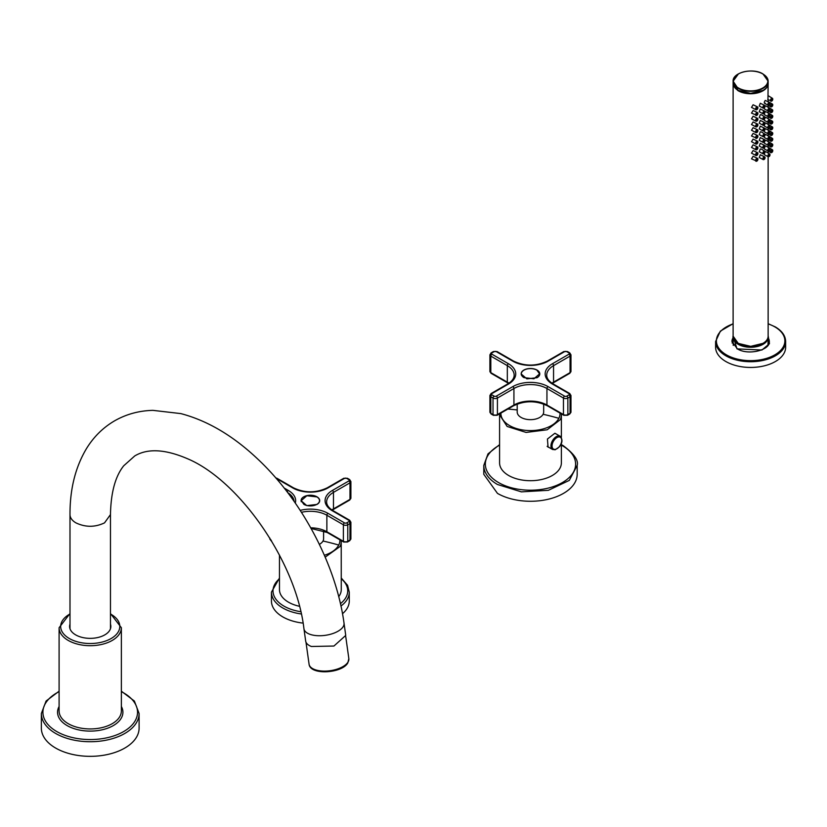 <?xml version="1.0" encoding="UTF-8"?>
<svg xmlns="http://www.w3.org/2000/svg" width="827" height="827" viewBox="0 0 827 827"><rect width="100%" height="100%" fill="white"/><g stroke="black" fill="none" stroke-linecap="round" stroke-linejoin="round"><path stroke-width="1.24" d="M483.785 474.305L497.461 493.378A46.694 26.96 180 0 0 548.353 499.219A46.694 26.96 180 0 0 577.174 474.305L577.174 465.415L569.307 480.394L548.353 490.318L521.372 491.858L497.461 484.477A46.694 26.96 180 0 1 497.43 484.467A46.694 26.96 180 0 1 483.785 465.415L483.785 474.305M725.858 361.523A35.023 20.22 0 0 0 764.034 365.906A35.023 20.22 0 0 0 785.65 347.226L785.65 341.51A35.023 20.22 0 0 1 764.034 360.19A35.023 20.22 0 0 1 725.858 355.806A35.023 20.22 0 0 1 725.744 355.734A35.023 20.22 0 0 1 715.603 341.51L715.603 347.226A35.023 20.22 0 0 0 725.858 361.523M768.211 336.062L769.451 343.701L761.905 350.028L736.991 348.891L733.042 336.062M768.138 340.92A18.68 10.782 180 0 1 769.089 343.06M732.164 343.06A18.68 10.782 180 0 1 733.125 340.92M733.115 335.71A17.667 10.203 0 0 0 732.97 337.313A17.667 10.203 0 0 0 738.139 344.27A17.667 10.203 0 0 0 757.181 346.534A17.667 10.203 0 0 0 768.293 337.313A17.667 10.203 0 0 0 768.138 335.71M740.785 344.652A16.426 9.479 0 0 0 760.468 344.652M768.386 156.81A1.561 0.899 -60 0 1 768.138 156.737A1.561 0.899 -60 0 1 767.921 155.352A1.561 0.899 -60 0 1 768.903 154.101A1.561 0.899 -60 0 1 769.41 153.956A1.561 0.899 -60 0 1 769.699 154.029L765.895 151.672L765.14 151.972M764.262 153.708L764.562 154.825L768.479 156.83L769.699 154.029A1.561 0.899 -60 0 1 769.999 154.907M767.58 150.721L770.795 152.654A1.644 0.951 -60 0 1 770.506 152.302A1.644 0.951 -60 0 1 771.219 150.173A1.644 0.951 -60 0 1 771.601 149.873A1.644 0.951 -60 0 1 772.439 149.801L772.439 149.801A1.644 0.951 -60 0 1 772.697 150.142A1.644 0.951 -60 0 1 772.759 150.71M768.138 145.5L768.056 147.299M768.386 105.339A1.561 0.899 -60 0 1 768.138 105.267A1.561 0.899 -60 0 1 767.921 103.882A1.561 0.899 -60 0 1 768.903 102.631A1.561 0.899 -60 0 1 769.41 102.476A1.561 0.899 -60 0 1 769.699 102.558L765.233 100.408C763.952 102.362 763.952 103.282 765.233 103.168M764.551 103.344L768.479 105.36L769.699 102.558A1.561 0.899 -60 0 1 769.999 103.437M768.138 156.748L768.138 336.165A17.512 10.11 180 0 1 757.325 345.51A17.512 10.11 180 0 1 738.242 343.319A17.512 10.11 180 0 1 737.88 343.102A17.512 10.11 180 0 1 733.115 336.165L733.115 83.444L737.705 90.453A17.512 10.11 180 0 0 738.242 90.784A17.512 10.11 180 0 0 757.325 92.975A17.512 10.11 180 0 0 768.138 83.63L768.138 83.444A17.512 10.11 180 0 1 768.138 83.63L767.963 99.095M763.445 108.192A1.561 0.899 -60 0 1 763.187 108.13L764.096 108.058L764.748 105.422L760.282 103.261L759.248 106.011L763.187 108.13A1.561 0.899 -60 0 1 762.97 106.745A1.561 0.899 -60 0 1 763.952 105.484A1.561 0.899 -60 0 1 764.458 105.339A1.561 0.899 -60 0 1 764.748 105.422L764.748 105.422A1.561 0.899 -60 0 1 765.047 106.29M763.445 113.909A1.561 0.899 -60 0 1 763.187 113.847L764.096 113.775L764.748 111.138L760.282 108.988L759.248 111.738L763.187 113.847A1.561 0.899 -60 0 1 762.97 112.462A1.561 0.899 -60 0 1 763.952 111.211A1.561 0.899 -60 0 1 764.458 111.056A1.561 0.899 -60 0 1 764.748 111.138L764.748 111.138A1.561 0.899 -60 0 1 765.047 112.007M768.386 111.056A1.561 0.899 -60 0 1 768.138 110.983A1.561 0.899 -60 0 1 767.921 109.598A1.561 0.899 -60 0 1 768.903 108.347A1.561 0.899 -60 0 1 769.41 108.203A1.561 0.899 -60 0 1 769.699 108.275L765.895 105.918L765.14 106.218M764.262 107.955L764.562 109.071L768.479 111.076L769.699 108.275A1.561 0.899 -60 0 1 769.999 109.154M767.58 104.967L770.795 106.9A1.644 0.951 -60 0 1 770.506 106.549A1.644 0.951 -60 0 1 771.219 104.419A1.644 0.951 -60 0 1 771.601 104.119A1.644 0.951 -60 0 1 772.439 104.047L772.439 104.047A1.644 0.951 -60 0 1 772.697 104.388A1.644 0.951 -60 0 1 772.759 104.957M771.601 106.807A1.644 0.951 -60 0 1 770.795 106.9L772.118 106.528L772.439 104.047L768.056 101.545M756.746 109.66A1.644 0.951 -60 0 1 755.93 109.753A1.644 0.951 -60 0 1 755.64 109.402A1.644 0.951 -60 0 1 756.364 107.272A1.644 0.951 -60 0 1 756.746 106.983A1.644 0.951 -60 0 1 757.573 106.91L753.108 104.771L751.516 107.386M756.746 115.387A1.644 0.951 -60 0 1 755.93 115.47A1.644 0.951 -60 0 1 755.64 115.118A1.644 0.951 -60 0 1 756.364 112.999A1.644 0.951 -60 0 1 756.746 112.699A1.644 0.951 -60 0 1 757.573 112.627L753.108 110.498L751.516 113.103M756.746 121.104A1.644 0.951 -60 0 1 755.93 121.197A1.644 0.951 -60 0 1 755.64 120.835A1.644 0.951 -60 0 1 756.364 118.716A1.644 0.951 -60 0 1 756.746 118.416A1.644 0.951 -60 0 1 757.573 118.344L753.108 116.214L751.516 118.819M761.316 114.736L760.282 114.705L759.248 117.455L763.187 119.564A1.561 0.899 -60 0 1 762.97 118.178A1.561 0.899 -60 0 1 763.952 116.927A1.561 0.899 -60 0 1 764.458 116.772A1.561 0.899 -60 0 1 764.748 116.855L764.748 116.855A1.561 0.899 -60 0 1 765.047 117.734M768.386 116.772A1.561 0.899 -60 0 1 768.138 116.71A1.561 0.899 -60 0 1 767.921 115.315A1.561 0.899 -60 0 1 768.903 114.064A1.561 0.899 -60 0 1 769.41 113.919A1.561 0.899 -60 0 1 769.699 114.002L765.895 111.645L765.14 111.934M764.262 113.671L764.562 114.788L768.479 116.793L769.699 114.002A1.561 0.899 -60 0 1 769.999 114.87M767.58 110.684L770.795 112.617A1.644 0.951 -60 0 1 770.506 112.265A1.644 0.951 -60 0 1 771.219 110.136A1.644 0.951 -60 0 1 771.601 109.836A1.644 0.951 -60 0 1 772.439 109.764L772.439 109.764A1.644 0.951 -60 0 1 772.697 110.105A1.644 0.951 -60 0 1 772.759 110.673M768.138 105.474L768.056 107.262M756.746 126.82A1.644 0.951 -60 0 1 755.93 126.913A1.644 0.951 -60 0 1 755.64 126.562A1.644 0.951 -60 0 1 756.364 124.432A1.644 0.951 -60 0 1 756.746 124.143A1.644 0.951 -60 0 1 757.573 124.071L753.108 121.931L751.516 124.536M763.445 125.353A1.561 0.899 -60 0 1 763.187 125.29L764.096 125.218L764.748 122.582L760.282 120.422L759.248 123.171L763.187 125.29A1.561 0.899 -60 0 1 762.97 123.895A1.561 0.899 -60 0 1 763.952 122.644A1.561 0.899 -60 0 1 764.458 122.499A1.561 0.899 -60 0 1 764.748 122.582L764.748 122.582A1.561 0.899 -60 0 1 765.047 123.45M768.386 122.489A1.561 0.899 -60 0 1 768.138 122.427A1.561 0.899 -60 0 1 767.921 121.042A1.561 0.899 -60 0 1 768.903 119.791A1.561 0.899 -60 0 1 769.41 119.636A1.561 0.899 -60 0 1 769.699 119.719L765.895 117.362L765.14 117.651M764.262 119.388L764.562 120.504L768.479 122.52L769.699 119.719A1.561 0.899 -60 0 1 769.999 120.587M767.58 116.411L770.795 118.333A1.644 0.951 -60 0 1 770.506 117.982A1.644 0.951 -60 0 1 771.219 115.863A1.644 0.951 -60 0 1 771.601 115.563A1.644 0.951 -60 0 1 772.439 115.491L772.439 115.491A1.644 0.951 -60 0 1 772.697 115.821A1.644 0.951 -60 0 1 772.759 116.4M768.138 111.19L768.056 112.979M756.746 132.537A1.644 0.951 -60 0 1 755.93 132.63A1.644 0.951 -60 0 1 755.64 132.279A1.644 0.951 -60 0 1 756.364 130.149A1.644 0.951 -60 0 1 756.746 129.86A1.644 0.951 -60 0 1 757.573 129.787L753.108 127.647L751.516 130.263M763.445 131.069A1.561 0.899 -60 0 1 763.187 131.007L764.096 130.935L764.748 128.299L760.282 126.138L759.248 128.888L763.187 131.007A1.561 0.899 -60 0 1 762.97 129.622A1.561 0.899 -60 0 1 763.952 128.371A1.561 0.899 -60 0 1 764.458 128.216A1.561 0.899 -60 0 1 764.748 128.299L764.748 128.299A1.561 0.899 -60 0 1 765.047 129.167M768.386 128.216A1.561 0.899 -60 0 1 768.138 128.144A1.561 0.899 -60 0 1 767.921 126.758A1.561 0.899 -60 0 1 768.903 125.508A1.561 0.899 -60 0 1 769.41 125.353A1.561 0.899 -60 0 1 769.699 125.435L765.895 123.078L765.14 123.368M764.262 125.115L764.551 126.221L768.479 128.237L769.699 125.435A1.561 0.899 -60 0 1 769.999 126.314M767.58 122.127L770.795 124.05A1.644 0.951 -60 0 1 770.506 123.699A1.644 0.951 -60 0 1 771.219 121.579A1.644 0.951 -60 0 1 771.601 121.28A1.644 0.951 -60 0 1 772.439 121.207L772.439 121.207A1.644 0.951 -60 0 1 772.697 121.548A1.644 0.951 -60 0 1 772.759 122.117M771.601 123.967A1.644 0.951 -60 0 1 770.795 124.05L772.118 123.688L772.439 121.207L768.056 118.706M756.746 138.264A1.644 0.951 -60 0 1 755.93 138.347A1.644 0.951 -60 0 1 755.64 137.995A1.644 0.951 -60 0 1 756.364 135.876A1.644 0.951 -60 0 1 756.746 135.576A1.644 0.951 -60 0 1 757.573 135.504L753.108 133.374L751.516 135.979M761.316 131.896L760.282 131.865L759.248 134.615L763.187 136.724A1.561 0.899 -60 0 1 762.97 135.339A1.561 0.899 -60 0 1 763.952 134.088A1.561 0.899 -60 0 1 764.458 133.933A1.561 0.899 -60 0 1 764.748 134.015L764.748 134.015A1.561 0.899 -60 0 1 765.047 134.884M768.386 133.933A1.561 0.899 -60 0 1 768.138 133.86A1.561 0.899 -60 0 1 767.921 132.475A1.561 0.899 -60 0 1 768.903 131.224A1.561 0.899 -60 0 1 769.41 131.079A1.561 0.899 -60 0 1 769.699 131.152L765.895 128.795L765.14 129.095M764.262 130.831L764.562 131.948L768.479 133.953L769.699 131.152A1.561 0.899 -60 0 1 769.999 132.031M767.58 127.844L770.795 129.777A1.644 0.951 -60 0 1 770.506 129.425A1.644 0.951 -60 0 1 771.219 127.296A1.644 0.951 -60 0 1 771.601 126.996A1.644 0.951 -60 0 1 772.439 126.924L772.439 126.924A1.644 0.951 -60 0 1 772.697 127.265A1.644 0.951 -60 0 1 772.759 127.834M768.138 122.623L768.056 124.422M756.746 143.981A1.644 0.951 -60 0 1 755.93 144.074A1.644 0.951 -60 0 1 755.64 143.712A1.644 0.951 -60 0 1 756.364 141.593A1.644 0.951 -60 0 1 756.746 141.293A1.644 0.951 -60 0 1 757.573 141.221L753.108 139.091L751.516 141.696M763.445 142.513A1.561 0.899 -60 0 1 763.187 142.44L764.096 142.368L764.748 139.732L760.282 137.582L759.248 140.332L763.187 142.44A1.561 0.899 -60 0 1 762.97 141.055A1.561 0.899 -60 0 1 763.952 139.804A1.561 0.899 -60 0 1 764.458 139.649A1.561 0.899 -60 0 1 764.748 139.732L764.748 139.732A1.561 0.899 -60 0 1 765.047 140.611M768.386 139.649A1.561 0.899 -60 0 1 768.138 139.587A1.561 0.899 -60 0 1 767.921 138.192A1.561 0.899 -60 0 1 768.903 136.941A1.561 0.899 -60 0 1 769.41 136.796A1.561 0.899 -60 0 1 769.699 136.879L765.895 134.522L765.14 134.811M764.262 136.548L764.562 137.664L768.479 139.67L769.699 136.879A1.561 0.899 -60 0 1 769.999 137.747M767.58 133.56L770.795 135.494A1.644 0.951 -60 0 1 770.506 135.142A1.644 0.951 -60 0 1 771.219 133.013A1.644 0.951 -60 0 1 771.601 132.713A1.644 0.951 -60 0 1 772.439 132.64L772.439 132.64A1.644 0.951 -60 0 1 772.697 132.982A1.644 0.951 -60 0 1 772.759 133.55M768.138 128.35L768.056 130.139M756.746 149.697A1.644 0.951 -60 0 1 755.93 149.79A1.644 0.951 -60 0 1 755.64 149.439A1.644 0.951 -60 0 1 756.364 147.309A1.644 0.951 -60 0 1 756.746 147.02A1.644 0.951 -60 0 1 757.573 146.948L753.108 144.808L751.516 147.413M763.445 148.229A1.561 0.899 -60 0 1 763.187 148.167L764.096 148.095L764.748 145.459L760.282 143.298L759.248 146.048L763.187 148.167A1.561 0.899 -60 0 1 762.97 146.772A1.561 0.899 -60 0 1 763.952 145.521A1.561 0.899 -60 0 1 764.458 145.376A1.561 0.899 -60 0 1 764.748 145.459L764.748 145.459A1.561 0.899 -60 0 1 765.047 146.327M768.386 145.366A1.561 0.899 -60 0 1 768.138 145.304A1.561 0.899 -60 0 1 767.921 143.919A1.561 0.899 -60 0 1 768.903 142.668A1.561 0.899 -60 0 1 769.41 142.513A1.561 0.899 -60 0 1 769.699 142.595L765.895 140.239L765.14 140.528M764.262 142.265L764.551 143.381L768.479 145.397L769.699 142.595A1.561 0.899 -60 0 1 769.999 143.464M767.58 139.287L770.795 141.21A1.644 0.951 -60 0 1 770.506 140.859A1.644 0.951 -60 0 1 771.219 138.74A1.644 0.951 -60 0 1 771.601 138.44A1.644 0.951 -60 0 1 772.439 138.367L772.439 138.367A1.644 0.951 -60 0 1 772.697 138.698A1.644 0.951 -60 0 1 772.759 139.277M768.138 134.067L768.056 135.855M756.746 155.424A1.644 0.951 -60 0 1 755.93 155.507A1.644 0.951 -60 0 1 755.64 155.156A1.644 0.951 -60 0 1 756.364 153.026A1.644 0.951 -60 0 1 756.746 152.737A1.644 0.951 -60 0 1 757.573 152.664L753.108 150.524L751.516 153.14M761.316 149.046L760.282 149.015L759.248 151.765L763.187 153.884A1.561 0.899 -60 0 1 762.97 152.499A1.561 0.899 -60 0 1 763.952 151.248A1.561 0.899 -60 0 1 764.458 151.093A1.561 0.899 -60 0 1 764.748 151.176L764.748 151.176A1.561 0.899 -60 0 1 765.047 152.044M768.386 151.093A1.561 0.899 -60 0 1 768.138 151.021A1.561 0.899 -60 0 1 767.921 149.635A1.561 0.899 -60 0 1 768.903 148.384A1.561 0.899 -60 0 1 769.41 148.229A1.561 0.899 -60 0 1 769.699 148.312L765.895 145.955L765.14 146.245M764.262 147.992L764.562 149.108L768.479 151.114L769.699 148.312A1.561 0.899 -60 0 1 769.999 149.191M767.58 145.004L770.795 146.927A1.644 0.951 -60 0 1 770.506 146.575A1.644 0.951 -60 0 1 771.219 144.456A1.644 0.951 -60 0 1 771.601 144.156A1.644 0.951 -60 0 1 772.439 144.084L772.439 144.084A1.644 0.951 -60 0 1 772.697 144.425A1.644 0.951 -60 0 1 772.759 144.994M768.138 139.784L768.056 141.582M756.746 161.141A1.644 0.951 -60 0 1 755.93 161.224A1.644 0.951 -60 0 1 755.64 160.872A1.644 0.951 -60 0 1 756.364 158.753A1.644 0.951 -60 0 1 756.746 158.453A1.644 0.951 -60 0 1 757.573 158.381L753.108 156.251L751.516 158.856M763.445 159.663A1.561 0.899 -60 0 1 763.187 159.601L764.096 159.528L764.748 156.892L760.282 154.742L759.248 157.492L763.187 159.601A1.561 0.899 -60 0 1 762.97 158.215A1.561 0.899 -60 0 1 763.952 156.965A1.561 0.899 -60 0 1 764.458 156.81A1.561 0.899 -60 0 1 764.748 156.892L764.748 156.892A1.561 0.899 -60 0 1 765.047 157.771M279.464 578.011L271.442 592.132L271.442 601.033A38.91 22.463 0 0 0 282.844 616.921A38.91 22.463 0 0 0 303.054 623.103M342.492 613.706A38.91 22.463 0 0 0 349.273 601.033L349.273 592.132A38.91 22.463 0 0 1 340.951 606.026M549.18 447.521L548.063 447.107L547.433 439.023L554.814 433.307L556.499 434.134M561.378 437.514L561.378 414.772A30.899 17.843 0 0 1 560.127 419.796L547.185 429.782L526.086 432.428L507.127 426.453L499.58 414.772L499.58 462.872A30.899 17.843 0 0 0 526.086 480.528A30.899 17.843 0 0 0 560.127 467.896A30.899 17.843 0 0 0 561.378 462.872L561.378 443.21M543.67 404.041L543.67 412.022A13.232 7.639 180 0 1 535.503 419.082A13.232 7.639 180 0 1 521.082 417.428A13.232 7.639 180 0 1 517.206 412.022L517.206 404.041M521.475 372.377L521.103 373.897L526.861 378.88L537.043 377.712A9.335 5.396 180 0 0 539.783 373.897A9.335 5.396 180 0 0 527.812 368.718A9.335 5.396 180 0 0 523.832 370.082A9.335 5.396 180 0 0 521.475 372.377M536.909 370.165L539.586 373.897L533.942 378.776L523.967 377.629A9.149 5.282 0 0 1 521.289 373.897A9.149 5.282 0 0 1 526.933 369.018A9.149 5.282 0 0 1 536.909 370.165M323.595 530.779L323.595 538.759A13.232 7.639 180 0 1 319.367 544.352M301.4 499.115L301.018 500.635L306.786 505.617L316.968 504.439A9.335 5.396 180 0 0 319.698 500.635A9.335 5.396 180 0 0 307.727 495.456A9.335 5.396 180 0 0 303.757 496.82A9.335 5.396 180 0 0 301.4 499.115M303.891 504.367A9.149 5.282 0 0 0 313.857 505.514A9.149 5.282 0 0 0 319.511 500.635A9.149 5.282 0 0 0 316.834 496.893L306.858 495.745L301.214 500.635L303.891 504.367M338.719 596.67A30.899 17.843 0 0 0 340.011 594.613A30.899 17.843 0 0 0 341.262 589.589L341.22 540.579M279.464 555.051L279.464 589.589A30.899 17.843 0 0 0 299.395 606.274M110.415 628.882A20.23 11.681 0 0 0 110.467 628.096L110.467 514.601C110.89 492.561 115.315 476.29 123.709 465.797L134.739 455.946C147.537 448.275 164.976 449.144 187.047 458.54C238.993 480.001 296.262 561.926 303.943 628.758L305.67 641.039A20.23 9.479 172 0 0 311.397 646.487L333.922 646.042L345.738 635.415L344.022 623.134A20.23 9.479 172 0 1 338.067 631.208A20.23 9.479 172 0 1 309.67 634.206A20.23 9.479 172 0 1 303.943 628.758M344.022 623.134C336.227 565.223 301.979 500.366 257.507 458.83C232.987 435.674 207.422 420.602 180.834 413.603L152.923 410.357C139.039 410.699 126.262 414.193 114.602 420.829C103.024 427.611 93.606 436.925 86.37 448.772C75.36 467.286 69.902 489.222 69.995 514.601L69.995 628.096A20.23 11.681 0 0 0 70.037 628.882M59.099 691.196L46.085 701.038L41.35 713.505L41.35 728.122A48.876 28.221 0 0 0 76.466 755.196A48.876 28.221 0 0 0 139.101 728.122L139.101 713.505L134.367 701.038L121.362 691.196M69.995 624.147A20.623 11.909 0 0 0 69.602 626.452A20.623 11.909 0 0 0 84.416 637.875A20.623 11.909 0 0 0 110.849 626.452A20.623 11.909 0 0 0 110.467 624.147M561.378 445.143A45.144 26.061 180 0 1 562.401 445.712A45.144 26.061 180 0 1 562.422 445.732A45.144 26.061 180 0 1 562.381 482.575A45.144 26.061 180 0 1 498.557 482.575A45.144 26.061 180 0 1 498.536 482.554A45.144 26.061 180 0 1 499.58 445.143M733.167 345.19A17.512 10.11 180 0 1 733.28 344.58M767.973 344.58A17.512 10.11 180 0 1 768.087 345.19M733.115 323.884A34.248 19.776 0 0 0 726.292 354.783A34.248 19.776 0 0 0 726.416 354.855A34.248 19.776 0 0 0 774.785 354.886A34.248 19.776 0 0 0 774.961 326.954A34.248 19.776 0 0 0 774.837 326.892A34.248 19.776 0 0 0 768.138 323.884M768.262 337.954A18.68 10.782 180 0 1 769.306 341.51C770.464 350.069 748.187 355.796 737.374 348.849L731.947 341.51A18.68 10.782 180 0 1 732.991 337.954M738.47 343.443L750.709 346.358L762.897 343.381M766.536 87.517A17.357 10.017 180 0 1 738.356 90.588A17.357 10.017 180 0 1 737.818 90.267A17.357 10.017 180 0 1 734.727 87.517M771.601 152.561A1.644 0.951 -60 0 1 770.795 152.654L772.118 152.282L772.439 149.801L768.118 147.134M771.601 101.09A1.644 0.951 -60 0 1 770.795 101.173L770.795 101.173A1.644 0.951 -60 0 1 770.506 100.822A1.644 0.951 -60 0 1 771.219 98.702A1.644 0.951 -60 0 1 771.601 98.403A1.644 0.951 -60 0 1 772.439 98.33L772.439 98.33A1.644 0.951 -60 0 1 772.697 98.671A1.644 0.951 -60 0 1 772.759 99.24M757.894 107.82A1.644 0.951 -60 0 0 757.842 107.241A1.644 0.951 -60 0 0 757.573 106.91L757.263 109.391L755.93 109.753L751.495 107.365M757.894 113.537A1.644 0.951 -60 0 0 757.842 112.958A1.644 0.951 -60 0 0 757.573 112.627L756.891 115.398L751.495 113.092M757.894 119.253A1.644 0.951 -60 0 0 757.842 118.685A1.644 0.951 -60 0 0 757.573 118.344L757.263 120.825L755.93 121.197L751.495 118.809M763.445 119.636A1.561 0.899 -60 0 1 763.187 119.564L764.096 119.491L764.748 116.855L761.285 114.715M771.601 112.524A1.644 0.951 -60 0 1 770.795 112.617L772.118 112.255L772.439 109.764L768.118 107.096M757.894 124.98A1.644 0.951 -60 0 0 757.842 124.401A1.644 0.951 -60 0 0 757.573 124.071L757.263 126.541L755.93 126.913L751.495 124.526M771.601 118.24A1.644 0.951 -60 0 1 770.795 118.333L772.118 117.972L772.439 115.491L768.118 112.813M757.894 130.697A1.644 0.951 -60 0 0 757.842 130.118A1.644 0.951 -60 0 0 757.573 129.787L757.263 132.268L755.93 132.63L751.495 130.242M757.894 136.414A1.644 0.951 -60 0 0 757.842 135.835A1.644 0.951 -60 0 0 757.573 135.504L756.891 138.274L751.495 135.969M763.445 136.786A1.561 0.899 -60 0 1 763.187 136.724L764.096 136.651L764.748 134.015L761.285 131.875M771.601 129.684A1.644 0.951 -60 0 1 770.795 129.777L772.118 129.405L772.439 126.924L768.118 124.257M757.894 142.13A1.644 0.951 -60 0 0 757.842 141.562A1.644 0.951 -60 0 0 757.573 141.221L757.263 143.702L755.93 144.074L751.495 141.686M771.601 135.401A1.644 0.951 -60 0 1 770.795 135.494L772.118 135.132L772.439 132.64L768.118 129.973M757.894 147.857A1.644 0.951 -60 0 0 757.842 147.278A1.644 0.951 -60 0 0 757.573 146.948L757.263 149.418L755.93 149.79L751.495 147.402M771.601 141.117A1.644 0.951 -60 0 1 770.795 141.21L772.118 140.848L772.439 138.367L768.118 135.69M757.894 153.574A1.644 0.951 -60 0 0 757.842 152.995A1.644 0.951 -60 0 0 757.573 152.664L757.263 155.145L755.93 155.507L751.495 153.119M763.445 153.946A1.561 0.899 -60 0 1 763.187 153.884L764.096 153.812L764.748 151.176L761.285 149.036M771.601 146.844A1.644 0.951 -60 0 1 770.795 146.927L772.118 146.565L772.439 144.084L768.118 141.407M757.894 159.291A1.644 0.951 -60 0 0 757.842 158.712A1.644 0.951 -60 0 0 757.573 158.381L756.891 161.151L751.495 158.846M769.12 156.53A1.251 0.724 -60 0 1 768.707 156.644A1.251 0.724 -60 0 1 768.262 155.755A1.251 0.724 -60 0 1 769.12 154.484A1.251 0.724 -60 0 1 769.523 154.36A1.251 0.724 -60 0 1 769.978 155.249A1.251 0.724 -60 0 1 769.12 156.53M771.818 152.426A1.334 0.765 -60 0 1 770.888 152.065A1.334 0.765 -60 0 1 771.498 150.493A1.334 0.765 -60 0 1 771.818 150.256A1.334 0.765 -60 0 1 772.749 150.628A1.334 0.765 -60 0 1 772.129 152.189A1.334 0.765 -60 0 1 771.818 152.426M769.12 105.05A1.251 0.724 -60 0 1 768.707 105.174A1.251 0.724 -60 0 1 768.262 104.285A1.251 0.724 -60 0 1 769.12 103.003A1.251 0.724 -60 0 1 769.523 102.889A1.251 0.724 -60 0 1 769.978 103.778A1.251 0.724 -60 0 1 769.12 105.05M771.818 100.956A1.334 0.765 -60 0 1 770.888 100.584A1.334 0.765 -60 0 1 771.498 99.023A1.334 0.765 -60 0 1 771.818 98.775A1.334 0.765 -60 0 1 772.749 99.147A1.334 0.765 -60 0 1 772.129 100.718A1.334 0.765 -60 0 1 771.818 100.956M764.169 107.913A1.251 0.724 -60 0 1 763.755 108.037A1.251 0.724 -60 0 1 763.3 107.148A1.251 0.724 -60 0 1 764.169 105.866A1.251 0.724 -60 0 1 764.572 105.742A1.251 0.724 -60 0 1 765.027 106.642A1.251 0.724 -60 0 1 764.169 107.913M764.169 113.63A1.251 0.724 -60 0 1 763.755 113.754A1.251 0.724 -60 0 1 763.3 112.865A1.251 0.724 -60 0 1 764.169 111.583A1.251 0.724 -60 0 1 764.572 111.469A1.251 0.724 -60 0 1 765.027 112.358A1.251 0.724 -60 0 1 764.169 113.63M769.12 110.777A1.251 0.724 -60 0 1 768.707 110.89A1.251 0.724 -60 0 1 768.262 110.001A1.251 0.724 -60 0 1 769.12 108.73A1.251 0.724 -60 0 1 769.523 108.606A1.251 0.724 -60 0 1 769.978 109.495A1.251 0.724 -60 0 1 769.12 110.777M771.818 106.673A1.334 0.765 -60 0 1 770.888 106.311A1.334 0.765 -60 0 1 771.498 104.74A1.334 0.765 -60 0 1 771.818 104.502A1.334 0.765 -60 0 1 772.749 104.874A1.334 0.765 -60 0 1 772.129 106.435A1.334 0.765 -60 0 1 771.818 106.673M756.953 109.536A1.334 0.765 -60 0 1 756.023 109.164A1.334 0.765 -60 0 1 756.643 107.603A1.334 0.765 -60 0 1 756.953 107.355A1.334 0.765 -60 0 1 757.883 107.727A1.334 0.765 -60 0 1 757.274 109.288A1.334 0.765 -60 0 1 756.953 109.536M756.953 115.253A1.334 0.765 -60 0 1 756.023 114.881A1.334 0.765 -60 0 1 756.643 113.32A1.334 0.765 -60 0 1 756.953 113.082A1.334 0.765 -60 0 1 757.883 113.444A1.334 0.765 -60 0 1 757.274 115.015A1.334 0.765 -60 0 1 756.953 115.253M756.953 120.969A1.334 0.765 -60 0 1 756.023 120.608A1.334 0.765 -60 0 1 756.643 119.036A1.334 0.765 -60 0 1 756.953 118.799A1.334 0.765 -60 0 1 757.883 119.171A1.334 0.765 -60 0 1 757.274 120.732A1.334 0.765 -60 0 1 756.953 120.969M764.169 119.346A1.251 0.724 -60 0 1 763.755 119.47A1.251 0.724 -60 0 1 763.3 118.581A1.251 0.724 -60 0 1 764.169 117.31A1.251 0.724 -60 0 1 764.572 117.186A1.251 0.724 -60 0 1 765.027 118.075A1.251 0.724 -60 0 1 764.169 119.346M769.12 116.493A1.251 0.724 -60 0 1 768.707 116.617A1.251 0.724 -60 0 1 768.262 115.718A1.251 0.724 -60 0 1 769.12 114.446A1.251 0.724 -60 0 1 769.523 114.322A1.251 0.724 -60 0 1 769.978 115.211A1.251 0.724 -60 0 1 769.12 116.493M771.818 112.4A1.334 0.765 -60 0 1 770.888 112.027A1.334 0.765 -60 0 1 771.498 110.456A1.334 0.765 -60 0 1 771.818 110.218A1.334 0.765 -60 0 1 772.749 110.591A1.334 0.765 -60 0 1 772.129 112.152A1.334 0.765 -60 0 1 771.818 112.4M756.953 126.696A1.334 0.765 -60 0 1 756.023 126.324A1.334 0.765 -60 0 1 756.643 124.753A1.334 0.765 -60 0 1 756.953 124.515A1.334 0.765 -60 0 1 757.883 124.887A1.334 0.765 -60 0 1 757.274 126.448A1.334 0.765 -60 0 1 756.953 126.696M764.169 125.073A1.251 0.724 -60 0 1 763.755 125.187A1.251 0.724 -60 0 1 763.3 124.298A1.251 0.724 -60 0 1 764.169 123.027A1.251 0.724 -60 0 1 764.572 122.903A1.251 0.724 -60 0 1 765.027 123.792A1.251 0.724 -60 0 1 764.169 125.073M769.12 122.21A1.251 0.724 -60 0 1 768.707 122.334A1.251 0.724 -60 0 1 768.262 121.445A1.251 0.724 -60 0 1 769.12 120.163A1.251 0.724 -60 0 1 769.523 120.049A1.251 0.724 -60 0 1 769.978 120.938A1.251 0.724 -60 0 1 769.12 122.21M771.818 118.116A1.334 0.765 -60 0 1 770.888 117.744A1.334 0.765 -60 0 1 771.498 116.183A1.334 0.765 -60 0 1 771.818 115.935A1.334 0.765 -60 0 1 772.749 116.307A1.334 0.765 -60 0 1 772.129 117.879A1.334 0.765 -60 0 1 771.818 118.116M756.953 132.413A1.334 0.765 -60 0 1 756.023 132.041A1.334 0.765 -60 0 1 756.643 130.48A1.334 0.765 -60 0 1 756.953 130.232A1.334 0.765 -60 0 1 757.883 130.604A1.334 0.765 -60 0 1 757.274 132.165A1.334 0.765 -60 0 1 756.953 132.413M764.169 130.79A1.251 0.724 -60 0 1 763.755 130.914A1.251 0.724 -60 0 1 763.3 130.025A1.251 0.724 -60 0 1 764.169 128.743A1.251 0.724 -60 0 1 764.572 128.619A1.251 0.724 -60 0 1 765.027 129.519A1.251 0.724 -60 0 1 764.169 130.79M769.12 127.927A1.251 0.724 -60 0 1 768.707 128.051A1.251 0.724 -60 0 1 768.262 127.162A1.251 0.724 -60 0 1 769.12 125.88A1.251 0.724 -60 0 1 769.523 125.766A1.251 0.724 -60 0 1 769.978 126.655A1.251 0.724 -60 0 1 769.12 127.927M771.818 123.833A1.334 0.765 -60 0 1 770.888 123.461A1.334 0.765 -60 0 1 771.498 121.9A1.334 0.765 -60 0 1 771.818 121.662A1.334 0.765 -60 0 1 772.749 122.024A1.334 0.765 -60 0 1 772.129 123.595A1.334 0.765 -60 0 1 771.818 123.833M756.953 138.13A1.334 0.765 -60 0 1 756.023 137.758A1.334 0.765 -60 0 1 756.643 136.197A1.334 0.765 -60 0 1 756.953 135.959A1.334 0.765 -60 0 1 757.883 136.321A1.334 0.765 -60 0 1 757.274 137.892A1.334 0.765 -60 0 1 756.953 138.13M764.169 136.507A1.251 0.724 -60 0 1 763.755 136.631A1.251 0.724 -60 0 1 763.3 135.742A1.251 0.724 -60 0 1 764.169 134.46A1.251 0.724 -60 0 1 764.572 134.346A1.251 0.724 -60 0 1 765.027 135.235A1.251 0.724 -60 0 1 764.169 136.507M769.12 133.654A1.251 0.724 -60 0 1 768.707 133.767A1.251 0.724 -60 0 1 768.262 132.878A1.251 0.724 -60 0 1 769.12 131.607A1.251 0.724 -60 0 1 769.523 131.483A1.251 0.724 -60 0 1 769.978 132.372A1.251 0.724 -60 0 1 769.12 133.654M771.818 129.55A1.334 0.765 -60 0 1 770.888 129.188A1.334 0.765 -60 0 1 771.498 127.616A1.334 0.765 -60 0 1 771.818 127.379A1.334 0.765 -60 0 1 772.749 127.751A1.334 0.765 -60 0 1 772.129 129.312A1.334 0.765 -60 0 1 771.818 129.55M756.953 143.846A1.334 0.765 -60 0 1 756.023 143.484A1.334 0.765 -60 0 1 756.643 141.913A1.334 0.765 -60 0 1 756.953 141.675A1.334 0.765 -60 0 1 757.883 142.048A1.334 0.765 -60 0 1 757.274 143.609A1.334 0.765 -60 0 1 756.953 143.846M764.169 142.234A1.251 0.724 -60 0 1 763.755 142.347A1.251 0.724 -60 0 1 763.3 141.458A1.251 0.724 -60 0 1 764.169 140.187A1.251 0.724 -60 0 1 764.572 140.063A1.251 0.724 -60 0 1 765.027 140.952A1.251 0.724 -60 0 1 764.169 142.234M769.12 139.37A1.251 0.724 -60 0 1 768.707 139.494A1.251 0.724 -60 0 1 768.262 138.595A1.251 0.724 -60 0 1 769.12 137.323A1.251 0.724 -60 0 1 769.523 137.199A1.251 0.724 -60 0 1 769.978 138.088A1.251 0.724 -60 0 1 769.12 139.37M771.818 135.277A1.334 0.765 -60 0 1 770.888 134.904A1.334 0.765 -60 0 1 771.498 133.333A1.334 0.765 -60 0 1 771.818 133.095A1.334 0.765 -60 0 1 772.749 133.467A1.334 0.765 -60 0 1 772.129 135.028A1.334 0.765 -60 0 1 771.818 135.277M756.953 149.573A1.334 0.765 -60 0 1 756.023 149.201A1.334 0.765 -60 0 1 756.643 147.63A1.334 0.765 -60 0 1 756.953 147.392A1.334 0.765 -60 0 1 757.883 147.764A1.334 0.765 -60 0 1 757.274 149.325A1.334 0.765 -60 0 1 756.953 149.573M764.169 147.95A1.251 0.724 -60 0 1 763.755 148.064A1.251 0.724 -60 0 1 763.3 147.175A1.251 0.724 -60 0 1 764.169 145.903A1.251 0.724 -60 0 1 764.572 145.779A1.251 0.724 -60 0 1 765.027 146.668A1.251 0.724 -60 0 1 764.169 147.95M769.12 145.087A1.251 0.724 -60 0 1 768.707 145.211A1.251 0.724 -60 0 1 768.262 144.322A1.251 0.724 -60 0 1 769.12 143.04A1.251 0.724 -60 0 1 769.523 142.926A1.251 0.724 -60 0 1 769.978 143.815A1.251 0.724 -60 0 1 769.12 145.087M771.818 140.993A1.334 0.765 -60 0 1 770.888 140.621A1.334 0.765 -60 0 1 771.498 139.06A1.334 0.765 -60 0 1 771.818 138.812A1.334 0.765 -60 0 1 772.749 139.184A1.334 0.765 -60 0 1 772.129 140.755A1.334 0.765 -60 0 1 771.818 140.993M756.953 155.29A1.334 0.765 -60 0 1 756.023 154.918A1.334 0.765 -60 0 1 756.643 153.357A1.334 0.765 -60 0 1 756.953 153.109A1.334 0.765 -60 0 1 757.883 153.481A1.334 0.765 -60 0 1 757.274 155.042A1.334 0.765 -60 0 1 756.953 155.29M764.169 153.667A1.251 0.724 -60 0 1 763.755 153.791A1.251 0.724 -60 0 1 763.3 152.902A1.251 0.724 -60 0 1 764.169 151.62A1.251 0.724 -60 0 1 764.572 151.496A1.251 0.724 -60 0 1 765.027 152.395A1.251 0.724 -60 0 1 764.169 153.667M769.12 150.803A1.251 0.724 -60 0 1 768.707 150.927A1.251 0.724 -60 0 1 768.262 150.038A1.251 0.724 -60 0 1 769.12 148.757A1.251 0.724 -60 0 1 769.523 148.643A1.251 0.724 -60 0 1 769.978 149.532A1.251 0.724 -60 0 1 769.12 150.803M771.818 146.71A1.334 0.765 -60 0 1 770.888 146.338A1.334 0.765 -60 0 1 771.498 144.777A1.334 0.765 -60 0 1 771.818 144.539A1.334 0.765 -60 0 1 772.749 144.901A1.334 0.765 -60 0 1 772.129 146.472A1.334 0.765 -60 0 1 771.818 146.71M756.953 161.007A1.334 0.765 -60 0 1 756.023 160.634A1.334 0.765 -60 0 1 756.643 159.073A1.334 0.765 -60 0 1 756.953 158.836A1.334 0.765 -60 0 1 757.883 159.197A1.334 0.765 -60 0 1 757.274 160.769A1.334 0.765 -60 0 1 756.953 161.007M764.169 159.384A1.251 0.724 -60 0 1 763.755 159.508A1.251 0.724 -60 0 1 763.3 158.619A1.251 0.724 -60 0 1 764.169 157.337A1.251 0.724 -60 0 1 764.572 157.223A1.251 0.724 -60 0 1 765.027 158.112A1.251 0.724 -60 0 1 764.169 159.384M769.327 155.011L768.903 155.993L769.327 155.011M771.601 151.837L772.025 150.845L771.601 151.837M769.327 103.54L768.903 104.522L769.327 103.54M772.025 99.374L771.601 100.367L772.025 99.374M764.375 106.394L763.952 107.386L764.375 106.394M763.952 113.103L764.375 112.11L763.952 113.103M769.327 109.257L768.903 110.239L769.327 109.257M771.601 106.083L772.025 105.091L771.601 106.083M757.17 107.955L756.746 108.937L757.17 107.955M757.17 113.671L756.746 114.664L757.17 113.671M756.746 120.38L757.17 119.388L756.746 120.38M764.375 117.837L763.952 118.819L764.375 117.837M768.903 115.966L769.327 114.974L768.903 115.966M771.601 111.8L772.025 110.808L771.601 111.8M757.17 125.115L756.746 126.097L757.17 125.115M764.375 123.554L763.952 124.546L764.375 123.554M769.327 120.69L768.903 121.683L769.327 120.69M771.601 117.517L772.025 116.535L771.601 117.517M756.746 131.813L757.17 130.831L756.746 131.813M764.375 129.27L763.952 130.263L764.375 129.27M769.327 126.417L768.903 127.399L769.327 126.417M771.601 123.244L772.025 122.251L771.601 123.244M756.746 137.54L757.17 136.548L756.746 137.54M764.375 134.997L763.952 135.979L764.375 134.997M769.327 132.134L768.903 133.116L769.327 132.134M771.601 128.96L772.025 127.968L771.601 128.96M757.17 142.265L756.746 143.257L757.17 142.265M764.375 140.714L763.952 141.696L764.375 140.714M768.903 138.843L769.327 137.851L768.903 138.843M772.025 133.685L771.601 134.677L772.025 133.685M756.746 148.974L757.17 147.992L756.746 148.974M764.375 146.431L763.952 147.423L764.375 146.431M768.903 144.56L769.327 143.567L768.903 144.56M772.025 139.412L771.601 140.394L772.025 139.412M757.17 153.708L756.746 154.69L757.17 153.708M764.375 152.147L763.952 153.14L764.375 152.147M768.903 150.276L769.327 149.294L768.903 150.276M771.601 146.121L772.025 145.128L771.601 146.121M756.746 160.417L757.17 159.425L756.746 160.417M764.375 157.874L763.952 158.856L764.375 157.874M738.356 90.463L750.668 93.399L762.959 90.432M768.81 155.776L769.203 155.104L768.738 155.652M771.508 151.61L771.901 150.938L771.436 151.496M768.738 104.181L769.162 103.613M771.508 100.139L771.901 99.467L771.436 100.015M763.859 107.159L764.251 106.487L763.786 107.045M763.859 112.885L764.251 112.214L763.786 112.761M768.81 110.022L769.203 109.35L768.738 109.898M771.508 105.856L771.901 105.184L771.436 105.742M756.953 108.027L756.571 108.595M756.953 113.744L756.571 114.312M756.653 120.163L757.036 119.481L756.571 120.039M763.859 118.602L764.251 117.93L763.786 118.478M768.81 115.739L769.203 115.067L768.738 115.625M771.508 111.583L771.901 110.911L771.436 111.459M756.953 125.187L756.571 125.756M763.859 124.319L764.251 123.647L763.786 124.195M768.738 121.342L769.162 120.773M771.508 117.3L771.901 116.628L771.436 117.176M756.953 130.904L756.571 131.472M757.025 130.924L756.653 131.596M763.786 129.922L764.21 129.353M768.81 127.182L769.203 126.51L768.738 127.058M771.508 123.016L771.901 122.344L771.436 122.892M756.653 137.313L757.036 136.641L756.571 137.189M763.859 135.762L764.251 135.09L763.786 135.638M768.81 132.899L769.203 132.227L768.738 132.775M771.508 128.733L771.901 128.061L771.436 128.619M756.953 142.347L756.571 142.916M763.859 141.479L764.251 140.807L763.786 141.355M768.81 138.616L769.203 137.944L768.738 138.502M771.508 134.46L771.901 133.788L771.436 134.336M756.953 148.064L756.571 148.633M757.025 148.074L756.653 148.757M763.859 147.196L764.251 146.524L763.786 147.072M768.81 144.343L769.203 143.66L768.738 144.218M771.436 140.052L771.86 139.484M756.653 154.473L757.036 153.801L756.571 154.349M763.859 152.923L764.251 152.24L763.786 152.799M768.81 150.059L769.203 149.387L768.738 149.935M771.508 145.893L771.901 145.221L771.436 145.769M756.953 159.497L756.571 160.076M757.025 159.518L756.653 160.19M763.859 158.639L764.251 157.967L763.786 158.515M768.138 83.248A17.512 10.11 180 0 1 757.325 92.593A17.512 10.11 180 0 1 738.242 90.401A17.512 10.11 180 0 1 737.88 90.184A17.512 10.11 180 0 1 733.115 83.248L738.273 90.474C748.321 96.914 768.945 91.973 768.138 83.248L768.138 81.222A17.512 10.11 180 0 1 757.325 90.556A17.512 10.11 180 0 1 738.242 88.365A17.512 10.11 180 0 1 737.705 88.044L733.115 81.222L738.356 74.006M763.011 74.068A17.512 10.11 180 0 1 763.331 74.254A17.202 9.934 180 0 1 762.515 88.138A17.202 9.934 180 0 1 738.47 87.982A17.202 9.934 180 0 1 737.932 87.662A17.202 9.934 180 0 1 738.738 73.789A17.202 9.934 180 0 1 762.794 73.944A17.202 9.934 180 0 1 763.321 74.265M763.548 74.399A17.512 10.11 180 0 1 768.138 81.222L762.949 73.923C752.911 67.504 732.36 72.383 733.115 81.222L733.115 83.248M279.464 578.745A37.36 21.564 0 0 0 283.826 606.046A37.36 21.564 0 0 0 283.94 606.119A37.36 21.564 0 0 0 300.739 611.701M340.424 603.669A37.36 21.564 0 0 0 341.262 578.745M271.442 592.132A38.91 22.463 0 0 0 282.72 607.948A38.91 22.463 0 0 0 282.844 608.021A38.91 22.463 0 0 0 301.255 613.975M560.024 413.107A29.555 17.067 0 0 1 558.845 418.317A29.555 17.067 180 0 1 522.157 429.895A29.555 17.067 180 0 1 500.924 413.066M558.845 418.317A211.691 165.855 -153.1 0 0 543.07 414.286M507.861 409.065A211.691 165.855 26.9 0 1 517.206 409.944M555.072 433.317L560.158 436.253A7.629 4.404 120 0 0 553.759 438.879A7.629 4.404 120 0 0 552.529 449.464L547.133 446.342M559.217 446.735A6.854 3.959 120 0 0 561.14 438.041A6.854 3.959 120 0 0 554.576 439.602A6.854 3.959 120 0 0 552.446 447.945A6.854 3.959 120 0 0 558.37 447.645A6.854 3.959 120 0 0 559.217 446.735M552.457 384.069L568.966 393.6A1.561 0.899 -60 0 1 569.741 393.518L553.232 383.986C548.88 381.319 546.699 378.384 546.719 375.169A23.352 13.48 180 0 1 553.552 365.637A1.561 0.899 -120 0 0 552.457 363.725A24.903 14.379 180 0 0 552.457 384.069A1.561 0.899 -60 0 1 553.232 383.986M564.562 415.206A1.561 0.899 -60 0 1 563.787 415.278L547.267 405.747A1.561 0.899 -60 0 1 546.947 405.034A23.352 13.48 0 0 0 513.929 405.034L513.929 388.514A1.561 0.899 -120 0 0 512.833 386.602L496.314 396.133A1.561 0.899 180 0 1 494.122 396.133L491.92 394.872A1.561 0.899 180 0 1 491.92 393.6L508.429 384.069A24.903 14.379 180 0 0 508.429 363.725L491.92 354.194A1.561 0.899 180 0 1 491.92 352.922L494.122 351.651A1.561 0.899 180 0 1 496.314 351.651L512.833 361.192A24.903 14.379 180 0 0 548.053 361.192L564.562 351.651A1.561 0.899 180 0 1 566.764 351.651L568.966 352.922A1.561 0.899 180 0 1 568.966 354.194L552.457 363.725M512.833 386.602A24.903 14.379 180 0 1 548.053 386.602L564.562 396.133A1.561 0.899 120 0 0 563.456 398.045L563.456 414.565L546.947 405.034L546.947 388.514A1.561 0.899 -60 0 1 548.053 386.602M568.966 393.6A1.561 0.899 180 0 1 568.966 394.872L566.764 396.133A1.561 0.899 180 0 1 564.562 396.133M568.966 352.922A1.561 0.899 -60 0 1 569.741 352.85L570.971 354.835A3.112 1.799 180 0 1 570.061 356.106L553.552 365.637L553.552 382.157A23.352 13.48 0 0 0 551.95 383.18M552.322 383.428L553.232 382.87A1.561 0.899 -120 0 0 553.552 382.157L570.061 372.626L570.061 356.106A1.561 0.899 -120 0 0 568.966 354.194M569.741 352.85L567.539 351.578A1.561 0.899 120 0 0 566.764 351.651M564.562 351.651A1.561 0.899 -120 0 0 563.787 351.578L547.267 361.11C536.051 366.402 524.825 366.402 513.608 361.11A1.561 0.899 120 0 0 512.833 361.192M548.053 361.192A1.561 0.899 -120 0 0 547.267 361.11M496.314 351.651A1.561 0.899 -60 0 1 497.099 351.578L493.337 351.578A1.561 0.899 -120 0 1 494.122 351.651M490.814 353.563A1.561 0.899 60 0 1 491.135 352.85A1.561 0.899 60 0 1 491.92 352.922M491.92 354.194A1.561 0.899 120 0 0 490.814 356.106A3.112 1.799 180 0 1 489.904 354.835L489.904 371.354A3.112 1.799 180 0 0 490.814 372.626A1.561 0.899 120 0 0 491.135 373.339L489.904 371.354M508.925 383.18A23.352 13.48 0 0 0 507.323 382.157L490.814 372.626L490.814 356.106L507.323 365.637A23.352 13.48 180 0 1 514.167 375.169C514.177 378.384 512.006 381.319 507.644 383.986A1.561 0.899 60 0 1 508.429 384.069M508.429 363.725A1.561 0.899 120 0 0 507.323 365.637L507.323 382.157A1.561 0.899 -60 0 0 507.644 382.87L491.135 373.339M491.92 393.6A1.561 0.899 -120 0 0 491.135 393.518L489.904 395.502L489.904 412.022A3.112 1.799 180 0 0 490.814 413.293A1.561 0.899 120 0 0 491.135 414.007L489.904 412.022M491.92 394.872A1.561 0.899 120 0 0 490.814 396.774A3.112 1.799 180 0 1 489.904 395.502M496.314 396.133A1.561 0.899 60 0 1 497.42 398.045A3.112 1.799 180 0 1 493.016 398.045L490.814 396.774L490.814 413.293L493.016 414.565L493.016 398.045A1.561 0.899 -60 0 1 494.122 396.133M566.764 396.133A1.561 0.899 60 0 1 567.86 398.045A3.112 1.799 180 0 1 563.456 398.045L546.947 388.514A23.352 13.48 180 0 0 513.929 388.514L497.42 398.045L497.42 414.565A3.112 1.799 180 0 1 493.016 414.565A1.561 0.899 -60 0 0 493.337 415.278L491.135 414.007M569.741 393.518L570.971 395.502A3.112 1.799 180 0 1 570.061 396.774L567.86 398.045L567.86 414.565A3.112 1.799 180 0 1 563.456 414.565A1.561 0.899 -60 0 0 563.787 415.278L567.539 415.278A1.561 0.899 60 0 0 567.86 414.565L570.061 413.293L570.061 396.774A1.561 0.899 -120 0 0 568.966 394.872M570.971 354.835L570.971 371.354A3.112 1.799 180 0 1 570.061 372.626A1.561 0.899 60 0 1 569.741 373.339L553.232 382.87M497.099 415.278L513.608 405.747A1.561 0.899 60 0 0 513.929 405.034L497.42 414.565A1.561 0.899 60 0 1 497.099 415.278L493.337 415.278A1.561 0.899 -60 0 0 494.122 415.206M570.971 395.502L570.971 412.022A3.112 1.799 180 0 1 570.061 413.293A1.561 0.899 -120 0 1 569.741 414.007L567.539 415.278M332.371 510.797L348.88 520.328A1.561 0.899 -60 0 1 349.666 520.255L333.147 510.724C328.795 508.057 326.624 505.111 326.634 501.906A23.352 13.48 180 0 1 333.477 492.375A1.561 0.899 -120 0 0 332.371 490.463A24.903 14.379 180 0 0 332.371 510.797A1.561 0.899 -60 0 1 333.147 510.724M276.156 478.347A1.561 0.899 180 0 1 276.239 478.388L292.748 487.92A24.903 14.379 180 0 0 327.968 487.92L344.477 478.388A1.561 0.899 180 0 1 346.678 478.388L348.88 479.66A1.561 0.899 180 0 1 348.88 480.932L332.371 490.463M284.178 488.054L288.344 490.463A24.903 14.379 180 0 1 295.28 503.064M300.201 510.383A24.903 14.379 180 0 1 327.968 513.34L344.477 522.871A1.561 0.899 120 0 0 343.381 524.783L343.381 541.303L326.872 531.771L326.872 515.252A1.561 0.899 -60 0 1 327.968 513.34M348.88 520.328A1.561 0.899 180 0 1 348.88 521.599L346.678 522.871A1.561 0.899 180 0 1 344.477 522.871M348.88 479.66A1.561 0.899 -60 0 1 349.666 479.588L350.896 481.562A3.112 1.799 180 0 1 349.986 482.834L333.477 492.375L333.477 508.894A23.352 13.48 0 0 0 331.875 509.918M332.237 510.166L333.147 509.608A1.561 0.899 -120 0 0 333.477 508.894L349.986 499.363L349.986 482.834A1.561 0.899 -120 0 0 348.88 480.932M349.666 479.588L347.464 478.316A1.561 0.899 120 0 0 346.678 478.388M344.477 478.388A1.561 0.899 -120 0 0 343.701 478.316L327.192 487.847C315.966 493.13 304.75 493.13 293.523 487.847A1.561 0.899 120 0 0 292.748 487.92M327.968 487.92A1.561 0.899 -120 0 0 327.192 487.847M276.239 478.388A1.561 0.899 -60 0 1 277.014 478.316L275.753 477.882M288.344 490.463A1.561 0.899 120 0 0 287.279 492.055M287.744 492.665A23.352 13.48 180 0 1 294.061 501.317M301.452 512.316A23.352 13.48 180 0 1 326.872 515.252L343.381 524.783A3.112 1.799 180 0 0 347.785 524.783L347.785 541.303A3.112 1.799 180 0 1 343.381 541.303A1.561 0.899 -60 0 0 343.701 542.016L327.192 532.485A1.561 0.899 -60 0 1 326.872 531.771A23.352 13.48 0 0 0 310.745 527.822M346.678 522.871A1.561 0.899 60 0 1 347.785 524.783L349.986 523.512A1.561 0.899 -120 0 0 348.88 521.599M349.666 520.255L350.896 522.24A3.112 1.799 180 0 1 349.986 523.512L349.986 540.031L347.785 541.303A1.561 0.899 60 0 1 347.464 542.016L343.701 542.016A1.561 0.899 -60 0 0 344.477 541.933M350.896 481.562L350.896 498.092A3.112 1.799 180 0 1 349.986 499.363A1.561 0.899 60 0 1 349.666 500.077L333.147 509.608M270.739 539.545L270.739 540.031A3.112 1.799 180 0 1 269.819 538.759L269.819 538.057M271.184 540.289L270.739 540.031A1.561 0.899 120 0 0 271.06 540.744L269.819 538.759M350.896 522.24L350.896 538.759A3.112 1.799 180 0 1 349.986 540.031A1.561 0.899 -120 0 1 349.666 540.744L347.464 542.016M325.187 557.15L340.011 546.523A30.899 17.843 0 0 0 341.262 541.499M339.907 539.824A29.555 17.067 0 0 1 338.719 545.045A29.555 17.067 180 0 1 324.37 555.268M338.719 545.045A211.691 165.855 -153.1 0 0 322.995 541.023M69.995 514.601A20.23 11.681 0 0 0 75.919 522.86C85.46 527.399 94.991 527.399 104.533 522.86L110.467 514.601M41.35 713.505A48.876 28.221 0 0 0 60.857 736.061A48.876 28.221 0 0 0 76.466 740.589A48.876 28.221 0 0 0 139.101 713.505M59.099 691.661A47.325 27.322 0 0 0 61.798 734.076A47.325 27.322 0 0 0 76.901 738.449A47.325 27.322 0 0 0 131.71 725.372A47.325 27.322 0 0 0 121.362 691.661M59.099 706.485A32.687 18.876 0 0 0 76.529 729.373A32.687 18.876 0 0 0 81.025 730.344A32.687 18.876 0 0 0 113.619 725.413A32.687 18.876 0 0 0 121.362 706.485M69.995 613.51L59.099 627.714L59.099 710.962A31.137 17.977 0 0 0 77.18 727.284A31.137 17.977 0 0 0 81.459 728.215A31.137 17.977 0 0 0 121.362 710.962L121.362 627.714L110.467 613.51M59.099 627.714A31.137 17.977 0 0 0 80.788 644.843A31.137 17.977 0 0 0 81.459 644.967A31.137 17.977 0 0 0 121.362 627.714M69.995 613.996A29.576 17.078 0 0 0 81.253 642.713A29.576 17.078 0 0 0 81.904 642.827A29.576 17.078 0 0 0 115.904 634.919A29.576 17.078 0 0 0 110.467 613.996M347.971 662.138A20.075 9.407 -8 0 0 348.839 658.592L347.826 662.892C342.089 673.467 310.032 675.494 309.071 664.174A20.075 9.407 -8 0 0 326.593 671.048A20.075 9.407 -8 0 0 347.971 662.138M577.174 465.415C578.673 460.339 574.01 453.754 563.197 445.65L561.378 444.647M499.58 444.647L487.982 453.889L483.785 465.415M785.65 341.51C785.474 335.762 782.032 330.903 775.354 326.923L768.138 323.698M733.115 323.698L720.348 331.141L715.603 341.51M733.311 345.397L732.97 337.313M767.942 345.397L768.293 337.313M768.138 336.165C768.893 345.004 748.352 349.883 738.304 343.463L733.115 336.165M768.138 99.747L768.138 101.39M768.138 116.907L768.138 118.55M768.138 151.227L768.138 153.067M768.118 95.653L772.439 98.33L771.746 101.101L767.694 99.509M768.81 104.305L769.089 103.654M757.025 108.048L756.653 108.719M757.025 113.764L756.653 114.436M757.025 125.197L756.653 125.88M768.81 121.466L769.089 120.814M763.859 130.035L764.138 129.394M757.025 142.358L756.653 143.04M771.508 140.176L771.787 139.525M341.262 578.011L347.578 585.33L349.273 592.132M499.622 413.82L499.58 414.772M561.378 414.772L561.337 413.872M552.529 449.464L555.206 449.754L559.269 446.921C562.505 442.962 562.794 439.406 560.158 436.253M567.539 351.578L563.787 351.578M513.608 361.11L497.099 351.578M489.904 354.835L491.135 352.85L493.337 351.578M507.644 383.986L491.135 393.518M570.971 371.354L569.741 373.339M508.564 383.428L507.644 382.87M547.267 405.747C536.051 400.454 524.825 400.454 513.608 405.747M570.971 412.022L569.741 414.007M539.586 374.972L539.586 373.897M521.289 374.972L521.289 373.897M347.464 478.316L343.701 478.316M293.523 487.847L277.014 478.316M350.896 498.092L349.666 500.077M271.669 541.096L271.06 540.744M327.192 532.485L311.117 528.484M350.896 538.759L349.666 540.744M319.511 501.71L319.511 500.635M301.214 501.71L301.214 500.635M309.071 664.174L305.98 642.176M348.839 658.592L345.748 636.604"/></g></svg>
